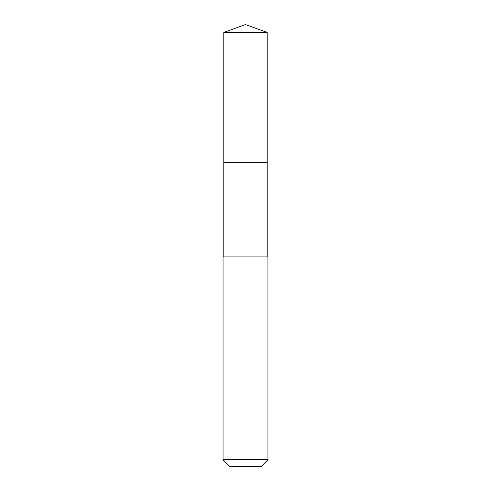 <?xml version="1.0" encoding="UTF-8"?>
<svg xmlns="http://www.w3.org/2000/svg" width="491" height="491" viewBox="0 0 491 491"><rect width="100%" height="100%" fill="white"/><g stroke="black" fill="none" stroke-linecap="round" stroke-linejoin="round"><path stroke-width="0.74" d="M267.202 256.934L267.202 32.449L223.798 32.449L223.798 162.65L267.202 162.65L223.798 162.65L223.798 32.449L245.5 24.55L223.798 32.449M245.5 256.934L223.049 256.934L223.049 459.717L267.951 459.717L267.951 256.934L245.5 256.934M223.049 459.717L229.788 466.45L261.212 466.45L267.951 459.717M245.5 24.55L267.202 32.449M223.798 256.934L223.798 162.65"/></g></svg>
